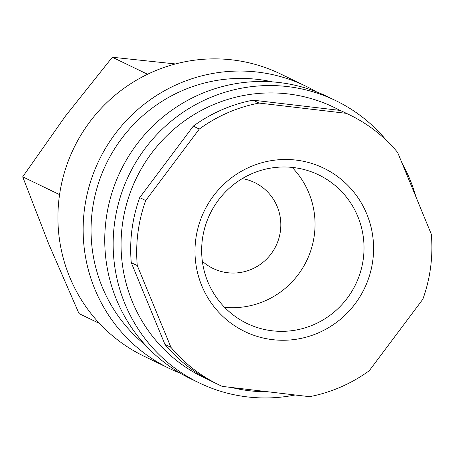 <?xml version="1.0" encoding="UTF-8"?>
<svg xmlns="http://www.w3.org/2000/svg" width="454" height="454" viewBox="0 0 454 454"><rect width="100%" height="100%" fill="white"/><g stroke="black" fill="none" stroke-linecap="round" stroke-linejoin="round"><path stroke-width="0.68" d="M180.283 373.205A156.772 153.741 -64.2 0 1 169.268 368.415L144.049 356.231A156.772 153.741 -64.2 0 1 59.236 197.042A156.772 153.741 -64.2 0 1 280.424 73.9L305.644 86.084A156.772 153.741 -64.2 0 1 316.239 91.736M169.268 368.415A156.772 153.741 -64.2 0 1 84.455 209.22A156.772 153.741 -64.2 0 1 305.644 86.084M145.371 345.051A149.956 147.056 -64.2 0 1 92.31 210.582A149.956 147.056 -64.2 0 1 272.491 81.89M295.117 394.98A156.772 153.741 -64.2 0 1 199.289 382.915L190.879 378.857A156.772 153.741 -64.2 0 1 106.071 219.662A156.772 153.741 -64.2 0 1 327.255 96.52L335.665 100.584A156.772 153.741 -64.2 0 1 386.53 140.536M199.289 382.915A156.772 153.741 -64.2 0 1 114.476 223.72A156.772 153.741 -64.2 0 1 335.665 100.584M402.182 163.468A156.772 153.741 -64.2 0 1 415.972 196.945M208.301 379.589A149.956 147.056 -64.2 0 1 122.33 225.088A149.956 147.056 -64.2 0 1 339.95 110.401M346.306 113.341L259.064 103.064L253.06 100.164L340.301 110.441L346.306 113.341A149.956 147.056 -64.2 0 1 349.512 114.839A149.956 147.056 -64.2 0 1 397.63 152.413L431.3 234.173A149.956 147.056 -64.2 0 1 430.63 267.117A149.956 147.056 -64.2 0 1 422.85 299.22L369.278 370.702A149.956 147.056 -64.2 0 1 309.509 396.677L222.267 386.399A149.956 147.056 -64.2 0 1 219.061 384.901A149.956 147.056 -64.2 0 1 170.942 347.327L164.938 344.427L131.268 262.667L137.273 265.567L170.942 347.327M137.273 265.567A149.956 147.056 -64.2 0 1 137.942 232.624A149.956 147.056 -64.2 0 1 145.723 200.52L139.719 197.621L193.291 126.138L199.295 129.044L145.723 200.52M131.268 262.667A149.956 147.056 -64.2 0 1 131.938 229.724A149.956 147.056 -64.2 0 1 139.719 197.621M99.517 323.486L79.024 313.589L48.822 244.218L22.7 176.816L65.472 116.042L112.32 57.238L175.488 63.946M59.605 194.386L59.548 194.777M242.277 178.615A47.715 46.79 -64.2 0 1 254.603 182.542A47.715 46.79 -64.2 0 1 280.419 230.995A47.715 46.79 -64.2 0 1 213.096 268.473A47.715 46.79 -64.2 0 1 202.359 261.26M202.342 239.684A82.475 80.88 -64.2 0 1 318.708 174.904A82.475 80.88 -64.2 0 1 363.325 258.655A82.475 80.88 -64.2 0 1 246.959 323.435A82.475 80.88 -64.2 0 1 202.342 239.684M292.126 167.395A82.475 80.88 -64.2 0 1 314.344 234.99A82.475 80.88 -64.2 0 1 224.56 307.279M195.748 239.44A90.721 88.973 -64.2 0 1 295.946 160.08A90.721 88.973 -64.2 0 1 372.825 260.301A90.721 88.973 -64.2 0 1 272.627 339.66A90.721 88.973 -64.2 0 1 195.748 239.44M59.451 194.567L22.7 176.816M147.561 74.263L112.32 57.238M199.295 129.044A149.956 147.056 -64.2 0 1 259.064 103.064M219.061 384.901L213.057 382.001A149.956 147.056 -64.2 0 1 164.938 344.427M193.291 126.138A149.956 147.056 -64.2 0 1 253.06 100.164M340.301 110.441A149.956 147.056 -64.2 0 1 343.508 111.939L349.512 114.839M267.576 391.74A149.956 147.056 -64.2 0 1 231.517 387.489"/></g></svg>
